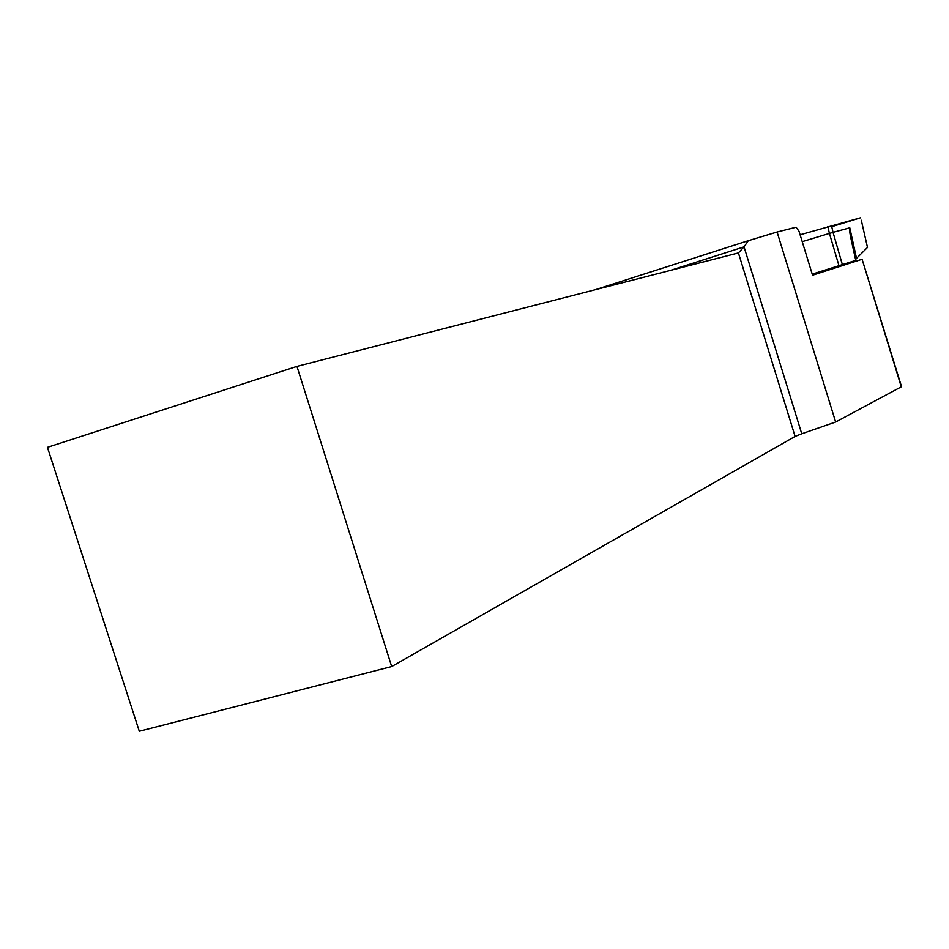 <?xml version="1.0" encoding="UTF-8"?>
<svg xmlns="http://www.w3.org/2000/svg" width="949" height="949" viewBox="0 0 949 949"><rect width="100%" height="100%" fill="white"/><g stroke="black" fill="none" stroke-linecap="round" stroke-linejoin="round"><path stroke-width="1.42" d="M862.095 259.279L812.558 275.222L799.034 231.295L796.104 227.226L777.089 232.019L835.654 422.02L901.538 386.67L862.095 259.279L901.277 386.836M777.089 232.019L748.298 240.702L744.04 246.882L801.751 433.764L835.654 422.02M801.751 433.764L795.096 436.421L738.417 252.932L296.954 366.385L391.688 666.554L795.096 436.421M296.954 366.385L47.45 447.323L139.289 731.252L391.688 666.554M748.298 240.702L595.379 289.694M738.417 252.932L744.04 246.882L670.255 270.453M812.474 274.949L826.247 270.631L825.998 269.824M826.199 270.477L862.368 259.184M812.225 274.142L855.796 260.382L850.648 237.226C849.485 231.129 849.201 227.985 849.782 227.807L856.52 258.365L867.493 247.452L861.301 220.227M831.751 226.692L860.494 217.796L800.102 234.783L860.399 217.819M802.225 241.663L829.414 233.43L827.825 226.443M831.454 225.388L833.032 232.363L849.782 227.807M842.392 264.676L833.032 232.363L829.414 233.43L838.987 265.756M856.52 258.365L855.607 259.599M850.648 237.226L855.263 258.164"/></g></svg>
